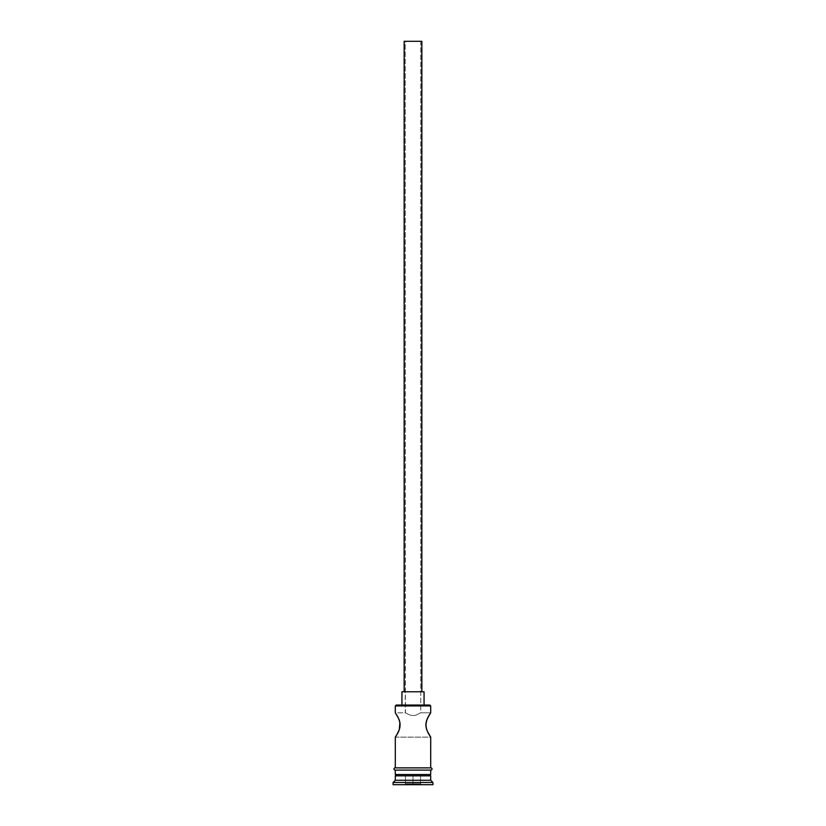 <?xml version="1.0" encoding="UTF-8"?>
<svg xmlns="http://www.w3.org/2000/svg" width="826" height="826" viewBox="0 0 826 826"><rect width="100%" height="100%" fill="white"/><g stroke="black" fill="none" stroke-linecap="round" stroke-linejoin="round"><path stroke-width="0.62" stroke-dasharray="4.13 3.1" d="M400.094 723.803L398.462 718.176L395.303 712.797L405.411 712.89L405.256 41.3L420.744 41.3L420.744 712.797L416.005 715.11L412.99 715.574L409.975 715.099L405.411 712.89L409.975 715.099L412.99 715.574L416.005 715.11L420.744 712.797L430.697 712.797L426.701 720.21L425.855 724.96L426.701 729.699L430.697 737.133L395.303 737.133L396.686 735.016M404.151 691.775L424.058 691.775L404.151 691.775M401.942 705.053L429.819 705.053L401.942 705.053M398.008 717.247L396.676 714.903M399.784 728.026L399.918 722.502L397.543 716.39M398.917 730.711L400.145 724.96M398.462 731.753L399.299 729.709M427.083 730.711L429.324 735.016M429.375 774.52L395.303 774.52L429.375 774.52M395.303 767.881L430.924 767.881L395.303 767.881M430.697 770.1L395.303 770.1L430.697 770.1M430.924 770.1L395.076 770.1L430.924 770.1M393.083 784.7L432.917 784.7L393.083 784.7M413 784.7L404.595 784.7L421.405 784.7L413 784.7L413 783.812L420.527 783.812L420.527 775.851L413 775.851L413 783.812L413 775.851L420.527 775.851L420.527 783.812L420.527 775.851L420.527 783.812L405.473 783.812L405.473 775.851L413 775.851L413 783.812L413 775.851L405.473 775.851L405.473 783.812L405.473 775.851L405.473 783.812L420.527 783.812L421.405 784.7L420.527 783.812L421.405 784.7L413 784.7L421.405 784.7L420.527 783.812L404.595 784.7L405.473 783.812L413 783.812L413 784.7L413 783.812L405.473 783.812L404.595 784.7L413 784.7M393.083 782.49L432.917 782.49L393.083 782.49M430.697 780.271L395.303 780.271L430.697 780.271M395.303 775.851L430.697 775.851L395.303 775.851M395.303 770.1L409.551 770.1L395.303 770.1M395.468 713.044L395.953 713.767L395.468 713.044M395.468 736.875L395.953 736.152L395.303 737.133L430.697 737.133M430.047 736.152L430.532 736.885L430.047 736.152M426.701 720.21L425.855 724.96L426.701 729.699M429.324 714.893L427.538 718.155M430.532 713.044L430.047 713.767M395.303 705.931L430.697 705.931L395.303 705.931M430.697 712.797L420.744 712.797L416.005 715.11L413 715.574L409.985 715.099L405.256 712.797L395.303 712.797M404.151 41.3L421.849 41.3L404.151 41.3M420.744 41.3L405.256 41.3L420.744 41.3L405.256 41.3L405.256 712.797L409.985 715.099L413 715.574L416.005 715.11L420.744 712.797L420.744 41.3M420.527 775.851L405.473 775.851L420.527 775.851M405.473 783.812L404.595 784.7L405.473 783.812"/><path stroke-width="1.24" d="M430.697 705.931L429.819 705.053L396.181 705.053L395.303 705.931L430.697 705.931L395.303 705.931L395.303 712.797L398.462 718.155L395.303 712.797L395.303 705.931L396.181 705.053L429.819 705.053L430.697 705.931L430.697 712.797L430.036 713.778L430.697 712.797L430.697 705.931M421.849 691.775L421.849 41.3L404.151 41.3L404.151 691.775L404.151 41.3L421.849 41.3L421.849 691.775M424.058 705.053L424.058 691.775L401.942 691.775L401.942 705.053L401.942 691.775L424.058 691.775L424.058 705.053M397.843 716.927L399.257 720.107M398.462 718.155L399.825 722.058M399.299 720.21L400.094 723.803M399.908 722.502L399.299 729.699L399.99 726.952M400.145 724.96L399.299 729.699L396.676 735.016L398.917 730.711M397.554 733.54L395.468 736.885L397.554 733.54M395.303 737.133L395.303 767.881L395.303 737.133L395.953 736.152L395.303 737.133M430.697 737.133L430.047 736.152L430.697 737.133L430.697 767.881L430.697 737.133L427.083 730.711M427.538 731.753L426.154 727.758M426.701 729.709L425.865 725.548M426.082 727.407L425.989 723.091M425.855 724.96L426.701 720.21L428.457 716.39L426.505 720.809M428.684 715.966L428.002 717.236M426.082 722.502L427.538 718.155L430.697 712.797M430.697 775.851L429.375 774.52L430.697 774.52L430.697 770.1L430.697 774.52L395.303 774.52L396.645 774.52L395.303 775.851L430.697 775.851L395.303 775.851L395.303 780.271L393.083 782.49L432.917 782.49L430.697 780.271L395.303 780.271L430.697 780.271L430.697 775.851L430.697 780.271L432.917 782.49L393.083 782.49L393.083 784.7L432.917 784.7L432.917 782.49L432.917 784.7L393.083 784.7L393.083 782.49L395.303 780.271L395.303 775.851L396.625 774.52L429.355 774.52L430.697 775.851M395.303 770.1L395.303 774.52L395.303 770.1M430.924 767.881L395.076 767.881A1.105 1.105 0 0 0 393.971 768.996A1.105 1.105 0 0 0 395.076 770.1L430.924 770.1A1.105 1.105 0 0 0 432.029 768.996A1.105 1.105 0 0 0 430.924 767.881A1.105 1.105 0 0 1 432.029 768.996A1.105 1.105 0 0 1 430.924 770.1L395.076 770.1A1.105 1.105 0 0 1 393.971 768.996A1.105 1.105 0 0 1 395.076 767.881L430.924 767.881M398.462 731.764L398.008 732.672M428.136 732.951L429.313 735.016M396.676 735.016L395.953 736.152M399.299 729.699L398.462 731.753M395.303 712.797L397.543 716.379M428.457 716.39L429.324 714.903"/></g></svg>
